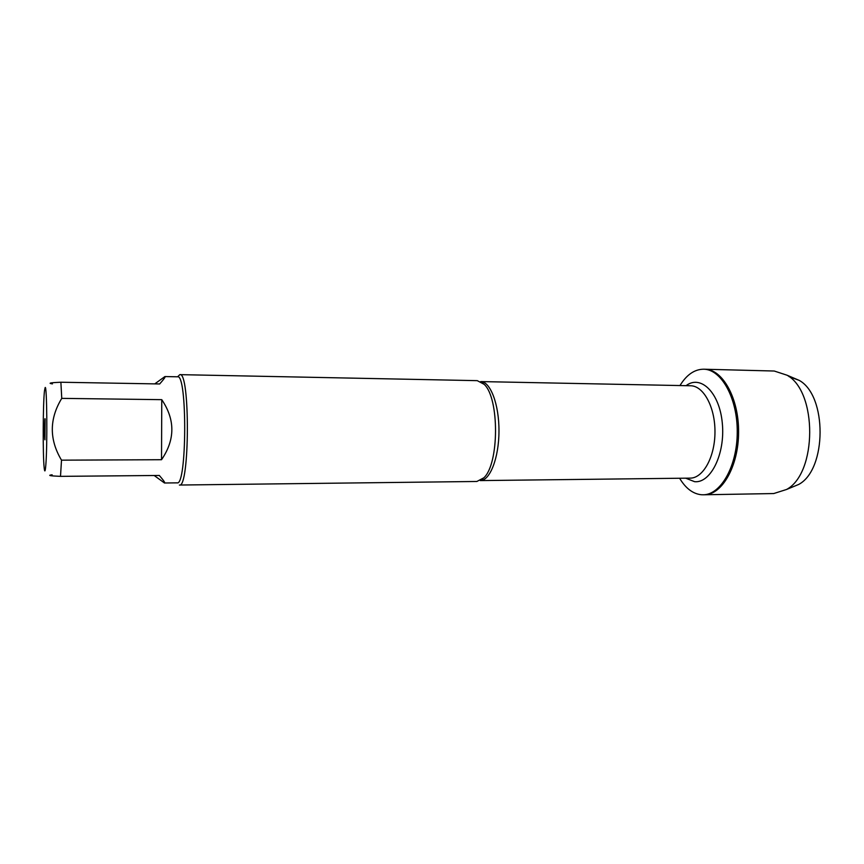 <?xml version="1.0" encoding="UTF-8"?>
<svg xmlns="http://www.w3.org/2000/svg" width="864" height="864" viewBox="0 0 864 864"><rect width="100%" height="100%" fill="white"/><g stroke="black" fill="none" stroke-linecap="round" stroke-linejoin="round"><path stroke-width="1.3" d="M679.979 385.549C686.61 374.749 694.483 369.306 703.609 369.209C721.246 369.187 737.51 398.034 737.251 432.14C737.23 466.247 720.727 494.953 703.091 494.791L701.093 494.716C692.766 493.733 685.595 488.236 679.601 478.246M788.972 376.585L799.157 380.354C827.28 395.539 826.967 469.476 798.725 484.434L786.553 489.478L773.734 493.549L704.387 494.77C722.045 494.932 738.558 466.236 738.59 432.14C738.85 398.056 722.563 369.22 704.894 369.241C722.563 369.22 738.85 398.056 738.59 432.14C738.558 466.236 722.045 494.932 704.387 494.77L703.091 494.791M45.835 464.81C47.509 445.014 46.915 383.713 45.133 387.634L44.485 390.787C42.962 403.272 42.746 455.285 44.172 467.77C44.712 472.802 45.263 471.82 45.835 464.81M52.142 474.8C47.164 475.394 49.95 475.913 60.502 476.356L61.506 460.166C49.162 439.506 49.248 418.91 61.754 398.369L60.88 382.234C50.371 382.655 47.552 383.206 52.456 383.886M179.852 374.641C190.188 371.142 189.702 488.614 179.399 485.039L476.874 481.475L483.829 477.824C499.219 463.936 499.489 398.38 484.218 384.361L477.284 380.657L179.852 374.641L177.574 376.812C187.38 373.486 186.916 486.259 177.131 482.857L164.484 482.998C165.37 482.954 163.642 480.449 159.322 475.459L60.502 476.356M60.88 382.234L159.678 383.962C164.009 379.069 165.758 376.607 164.916 376.564L154.775 383.875M61.506 460.166L161.525 459.713C175.208 439.733 175.284 419.71 161.762 399.665L61.754 398.369M154.192 475.502L164.484 482.998M44.928 439.798C44.269 440.035 44.496 415.357 45.122 419.04L44.928 439.798M161.762 399.665L161.525 459.713M786.553 489.478C817.16 473.278 817.506 391.651 787.018 375.203L774.241 371.023L703.609 369.209M798.725 484.434L790.636 487.782M706.374 494.629L705.078 494.651M484.218 384.361L480.708 381.575C490.374 381.51 499.144 404.341 498.971 431.158C498.928 457.974 489.964 480.73 480.298 480.589L483.829 477.824M480.298 480.589L690.196 478.127C703.08 478.278 714.96 457.045 714.971 432.043C715.165 407.052 703.458 385.711 690.574 385.765L480.708 381.575M686.059 385.679C700.726 374.382 719.582 392.526 722.315 423.263C725.36 453.913 710.683 483.451 694.602 481.68L685.681 478.181M177.563 376.801L164.916 376.564M799.157 380.354L787.018 375.203"/></g></svg>
